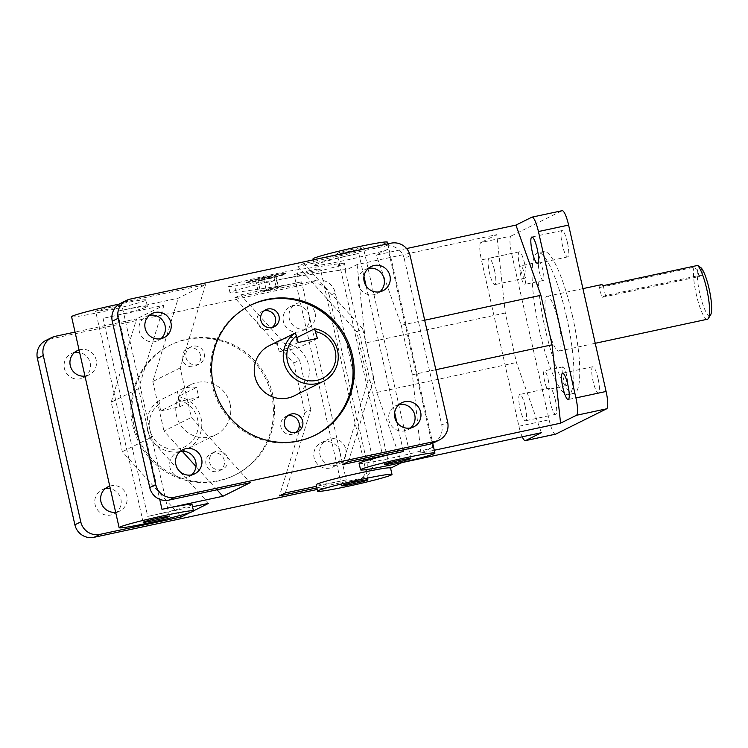 <?xml version="1.0" encoding="UTF-8"?>
<svg xmlns="http://www.w3.org/2000/svg" width="748" height="748" viewBox="0 0 748 748"><rect width="100%" height="100%" fill="white"/><g stroke="black" fill="none" stroke-linecap="round" stroke-linejoin="round"><path stroke-width="0.56" stroke-dasharray="3.74 2.81" d="M227.822 458.496A9.5 9.294 -116.4 0 1 210.403 464.583A9.5 9.294 -116.4 0 1 214.489 451.932A9.5 9.294 -116.4 0 1 227.822 458.496M224.213 460.291A9.5 9.294 63.6 0 0 210.88 453.727A9.5 9.294 63.6 0 0 206.785 466.378A9.5 9.294 63.6 0 0 224.213 460.291M204.167 353.514A9.5 9.294 -116.4 0 1 186.738 359.601A9.5 9.294 -116.4 0 1 190.834 346.96A9.5 9.294 -116.4 0 1 204.167 353.514M200.558 355.309A9.5 9.294 63.6 0 0 187.224 348.755A9.5 9.294 63.6 0 0 183.129 361.396A9.5 9.294 63.6 0 0 200.558 355.309M263.997 310.85A9.5 9.294 63.6 0 0 257.995 324.193A9.5 9.294 63.6 0 0 272.253 327.465M287.653 415.823A9.5 9.294 63.6 0 0 281.659 429.165A9.5 9.294 63.6 0 0 295.909 432.438M548.116 379.255A9.5 1.926 77.9 0 1 548.331 389.437A9.5 1.926 77.9 0 1 544.46 380.545A9.5 1.926 77.9 0 1 544.348 370.849A9.5 1.926 77.9 0 1 548.116 379.255M566.61 375.29A9.5 1.926 -102.1 0 0 562.842 366.885A9.5 1.926 -102.1 0 0 562.954 376.581A9.5 1.926 -102.1 0 0 566.825 385.472A9.5 1.926 -102.1 0 0 566.61 375.29M524.46 274.282A9.5 1.926 77.9 0 1 524.675 284.455A9.5 1.926 77.9 0 1 520.804 275.563A9.5 1.926 77.9 0 1 520.692 265.867A9.5 1.926 77.9 0 1 524.46 274.282M542.955 270.318A9.5 1.926 -102.1 0 0 539.186 261.903A9.5 1.926 -102.1 0 0 539.299 271.599A9.5 1.926 -102.1 0 0 543.17 280.491A9.5 1.926 -102.1 0 0 542.955 270.318M250.028 305.474A72.575 70.976 63.6 0 0 249.458 305.754A72.575 70.976 63.6 0 0 212.264 385.641A72.575 70.976 63.6 0 0 314.067 435.738A72.575 70.976 63.6 0 0 314.627 435.448M133.789 424.649A72.575 70.976 -116.4 0 1 170.983 344.763A72.575 70.976 -116.4 0 1 266.84 378.161A72.575 70.976 -116.4 0 1 235.583 474.746A72.575 70.976 -116.4 0 1 133.789 424.649M132.648 425.219A72.575 70.976 63.6 0 0 234.442 475.307A72.575 70.976 63.6 0 0 265.699 378.722A72.575 70.976 63.6 0 0 169.843 345.324A72.575 70.976 63.6 0 0 132.648 425.219M566.573 316.946A72.575 14.698 77.9 0 1 568.218 394.654A72.575 14.698 77.9 0 1 538.635 326.773A72.575 14.698 77.9 0 1 537.793 252.721A72.575 14.698 77.9 0 1 566.573 316.946M572.416 315.693A72.575 14.698 -102.1 0 0 543.628 251.468A72.575 14.698 -102.1 0 0 544.469 325.52A72.575 14.698 -102.1 0 0 574.062 393.401A72.575 14.698 -102.1 0 0 572.416 315.693M177.388 391.559L158.959 400.722L160.624 410.904L179.623 401.461L177.388 391.559A28.013 27.396 63.6 0 1 180.249 389.914A28.013 27.396 63.6 0 1 196.556 387.455L198.781 397.356L179.623 401.461M160.624 410.904L179.782 406.8L178.118 396.618L196.556 387.455M179.782 406.8L198.781 397.356M178.118 396.618A28.013 27.396 -116.4 0 1 201.109 418.413A28.013 27.396 -116.4 0 1 186.757 449.249A28.013 27.396 -116.4 0 1 150.544 437.842A28.013 27.396 -116.4 0 1 158.959 400.722M230.103 404.004A28.013 27.396 63.6 0 0 190.815 384.668A28.013 27.396 63.6 0 0 178.753 421.947A28.013 27.396 63.6 0 0 215.751 434.84A28.013 27.396 63.6 0 0 230.103 404.004M159.118 404.219A24.965 24.413 63.6 0 0 158.211 443.424A24.965 24.413 63.6 0 0 195.948 435.336A24.965 24.413 63.6 0 0 178.276 400.105M599.513 287.522L693.92 267.279L697.566 269.869L699.071 276.554L601.738 297.414L599.513 287.522A28.013 5.675 -102.1 0 1 601.252 284.698M699.071 276.554L702.811 274.694L701.306 268.008M702.811 274.694L605.487 295.563L601.738 297.414M603.253 285.661L605.487 295.563M707.412 319.237A28.013 5.675 77.9 0 1 697.323 298.676A28.013 5.675 77.9 0 1 693.92 267.279M558.242 321.088A28.013 5.675 -102.1 0 0 547.134 296.292A28.013 5.675 -102.1 0 0 547.461 324.875A28.013 5.675 -102.1 0 0 558.878 351.083A28.013 5.675 -102.1 0 0 558.242 321.088M697.566 269.869A24.965 5.058 -102.1 0 0 701.521 300.275A24.965 5.058 -102.1 0 0 710.6 314.88M317.395 338.395L298.387 347.848L296.161 337.946L297.096 337.479M298.237 342.509L279.228 351.953L298.387 347.848M277.003 342.051L279.228 351.953M282.894 339.125A28.013 27.396 -116.4 0 1 296.161 337.946M269.289 345.66A28.013 27.396 -116.4 0 1 306.297 358.554A28.013 27.396 -116.4 0 1 294.226 395.832M562.15 210.693A16.26 3.291 -102.1 0 0 561.991 210.749L531.819 217.21M522.235 436.813A16.26 3.291 77.9 0 1 518.916 426.257L481.422 259.883A16.26 3.291 77.9 0 1 480.889 242.52L511.062 236.059A16.26 3.291 -102.1 0 0 511.595 253.413L549.088 419.787A16.26 3.291 -102.1 0 0 555.54 434.186M335.282 292.898L329.391 295.834A16.26 15.904 63.6 0 0 310.252 283.324L316.142 280.397A16.26 15.904 -116.4 0 1 335.282 292.898L372.775 459.281A16.26 15.904 -116.4 0 1 360.779 478.468L354.889 481.394A16.26 15.904 63.6 0 0 366.885 462.208L372.775 459.281M55.296 336.31L49.405 339.246A16.26 15.904 63.6 0 0 45.731 340.527M130.161 299.106L124.271 302.033A16.26 15.904 63.6 0 0 120.596 303.314M410.147 255.694L404.257 258.621A16.26 15.904 63.6 0 0 385.117 246.111L391.008 243.184M433.419 442.9A16.26 15.904 63.6 0 0 441.75 424.995L447.641 422.068M541.402 432.699L516.438 362.518L505.283 313.001L496.765 234.638L480.889 242.52M525.161 406.36A13.464 2.73 77.9 0 1 525.461 420.787A13.464 2.73 77.9 0 1 519.972 408.184A13.464 2.73 77.9 0 1 519.813 394.448A13.464 2.73 77.9 0 1 525.161 406.36M494.465 270.187A13.464 2.73 77.9 0 1 494.774 284.614A13.464 2.73 77.9 0 1 489.286 272.01A13.464 2.73 77.9 0 1 489.127 258.275A13.464 2.73 77.9 0 1 494.465 270.187M316.142 280.397L234.816 297.826L293.702 363.07L304.857 412.587L279.453 495.896M316.871 487.874L360.779 478.468M345.772 449.239A13.464 13.174 -116.4 0 1 321.079 457.86A13.464 13.174 -116.4 0 1 326.876 439.946A13.464 13.174 -116.4 0 1 345.772 449.239M315.086 313.066A13.464 13.174 -116.4 0 1 290.392 321.696A13.464 13.174 -116.4 0 1 296.189 303.772A13.464 13.174 -116.4 0 1 315.086 313.066M179.95 515.512L122.363 451.708L111.209 402.19L136.613 318.882L75.043 332.084M79.073 349.961A13.464 13.174 -116.4 0 1 89.19 374.841A13.464 13.174 -116.4 0 1 84.963 376.094M109.76 486.135A13.464 13.174 -116.4 0 1 119.876 511.006A13.464 13.174 -116.4 0 1 115.65 512.268M511.062 236.059L561.991 210.749M344.454 263.492A38.12 1.926 167.3 0 0 338.115 263.829L296.601 269.888A38.12 1.926 167.3 0 0 254.685 278.518A38.12 1.926 167.3 0 0 228.561 286.306A38.12 1.926 167.3 0 0 234.9 285.96L276.414 279.911A38.12 1.926 167.3 0 0 318.321 271.272A38.12 1.926 167.3 0 0 344.454 263.492L345.903 269.925A38.12 1.926 167.3 0 1 345.211 270.486L357.095 264.577L496.765 234.638M345.903 269.925A38.12 1.926 167.3 0 0 339.564 270.271L298.05 276.321A38.12 1.926 167.3 0 0 256.143 284.96A38.12 1.926 167.3 0 0 230.019 292.739A38.12 1.926 167.3 0 0 236.349 292.403L277.863 286.344A38.12 1.926 167.3 0 0 301.594 281.846L346.231 479.917L316.507 486.284M234.816 297.826L240.706 294.899L301.594 281.846M49.405 339.246L310.252 283.324M71.584 316.731A38.12 1.926 167.3 0 0 109.189 310.233A38.12 1.926 167.3 0 0 145.953 299.976L147.403 306.409A38.12 1.926 167.3 0 1 103.093 318.33L163.971 305.278L136.613 318.882M147.403 306.409A38.12 1.926 167.3 0 0 117.343 311.252L159.726 499.318M124.271 302.033L205.588 284.595L178.23 298.2L117.343 311.252M313.234 259.855L314.469 265.344A38.12 1.926 167.3 0 1 358.788 253.422L297.9 266.475L303.791 263.548L385.117 246.111M314.469 265.344A38.12 1.926 167.3 0 0 348.288 259.687A38.12 1.926 167.3 0 0 388.156 249.14L432.793 447.211L420.909 453.12L434.289 450.249M406.566 248.551L376.272 255.049L388.156 249.14M432.793 447.211A38.12 1.926 -12.7 0 1 392.924 457.757A38.12 1.926 -12.7 0 1 359.105 463.414M192.04 504.479A38.12 1.926 -12.7 0 1 147.73 516.4L192.563 506.789M190.254 512.474L193.48 510.875M354.889 481.394L317.227 489.463M346.231 479.917A38.12 1.926 -12.7 0 1 316.17 484.76M390.54 467.996A38.12 1.926 -12.7 0 1 389.848 468.557L390.578 468.192M270.467 288.793L278.499 287.363L276.461 288.373L258.359 292.253L270.467 288.793L267.793 276.91L255.676 280.369L273.777 276.489L275.825 275.479L267.793 276.91M275.825 275.479L278.499 287.363M273.777 276.489L276.461 288.373M263.707 278.939L266.391 290.822M255.676 280.369L258.359 292.253M257.714 279.359L260.398 291.243M261.95 279.808A20.327 1.029 167.3 0 0 285.586 273.45A20.327 1.029 167.3 0 0 265.521 276.919A20.327 1.029 167.3 0 0 245.914 282.389A20.327 1.029 167.3 0 0 261.95 279.808M262.062 280.304A20.327 1.029 -12.7 0 1 246.027 282.884A20.327 1.029 -12.7 0 1 246.045 282.828A20.327 1.029 -12.7 0 1 265.634 277.415A20.327 1.029 -12.7 0 1 285.661 273.908A20.327 1.029 -12.7 0 1 285.689 273.946A20.327 1.029 -12.7 0 1 262.062 280.304M262.043 279.761A19.822 1 -12.7 0 1 246.429 282.23A19.822 1 -12.7 0 1 265.531 276.947A19.822 1 -12.7 0 1 285.053 273.525A19.822 1 -12.7 0 1 262.043 279.761M105.131 488.734A13.464 13.174 63.6 0 0 96.193 507.742A13.464 13.174 63.6 0 0 120.886 499.112A13.464 13.174 63.6 0 0 110.339 488.725M74.445 352.56A13.464 13.174 63.6 0 0 65.506 371.569A13.464 13.174 63.6 0 0 90.199 362.939A13.464 13.174 63.6 0 0 79.653 352.551M309.195 315.993A13.464 13.174 63.6 0 0 290.299 306.699A13.464 13.174 63.6 0 0 284.502 324.623A13.464 13.174 63.6 0 0 309.195 315.993M339.882 452.166A13.464 13.174 63.6 0 0 320.986 442.872A13.464 13.174 63.6 0 0 315.189 460.796A13.464 13.174 63.6 0 0 339.882 452.166M524.638 263.726A13.464 2.73 -102.1 0 0 519.299 251.805A13.464 2.73 -102.1 0 0 519.458 265.549A13.464 2.73 -102.1 0 0 524.946 278.144A13.464 2.73 -102.1 0 0 524.638 263.726M555.334 399.899A13.464 2.73 -102.1 0 0 549.986 387.978A13.464 2.73 -102.1 0 0 550.145 401.723A13.464 2.73 -102.1 0 0 555.633 414.317A13.464 2.73 -102.1 0 0 555.334 399.899M598.082 378.647A13.464 2.73 -102.1 0 0 592.743 366.726A13.464 2.73 -102.1 0 0 592.902 380.47A13.464 2.73 -102.1 0 0 598.391 393.065A13.464 2.73 -102.1 0 0 598.082 378.647M567.395 242.474A13.464 2.73 -102.1 0 0 562.057 230.552A13.464 2.73 -102.1 0 0 562.216 244.297A13.464 2.73 -102.1 0 0 567.704 256.891A13.464 2.73 -102.1 0 0 567.395 242.474M398.993 404.575A13.464 13.174 63.6 0 0 388.951 420.488A13.464 13.174 63.6 0 0 410.596 427.931M368.306 268.401A13.464 13.174 63.6 0 0 358.264 284.315A13.464 13.174 63.6 0 0 379.909 291.757M179.997 451.521A13.464 13.174 63.6 0 0 169.964 467.435A13.464 13.174 63.6 0 0 191.61 474.877M149.31 315.347A13.464 13.174 63.6 0 0 139.268 331.261A13.464 13.174 63.6 0 0 160.923 338.713M348.428 461.619L373.832 378.301L367.941 381.228L342.537 464.545M297.9 266.475L356.787 331.71L367.941 381.228M356.787 331.71L362.677 328.783L303.791 263.548M285.343 492.969L310.747 409.661L304.857 412.587M293.702 363.07L299.593 360.143L240.706 294.899M163.971 305.278L138.567 388.595L149.731 438.113L208.608 503.348M149.731 438.113L122.363 451.708M111.209 402.19L138.567 388.595M217.013 489.79L195.995 466.5M182.241 451.259L163.98 431.026L191.338 417.431L250.225 482.666M205.588 284.595L180.184 367.913L191.338 417.431M180.184 367.913L152.816 381.508L178.23 298.2M420.909 453.12L412.4 374.748L435.85 369.727M424.686 320.209L401.237 325.23L376.272 255.049M357.095 264.577L365.613 342.939L376.768 392.457L401.732 462.647M376.768 392.457L516.438 362.518M505.283 313.001L365.613 342.939M352.729 249.271A13.464 0.683 167.3 0 0 337.067 253.488A13.464 0.683 167.3 0 0 350.354 251.188A13.464 0.683 167.3 0 0 363.35 247.569A13.464 0.683 167.3 0 0 352.729 249.271M309.784 270.617A13.464 0.683 167.3 0 0 294.123 274.834A13.464 0.683 167.3 0 0 307.409 272.534A13.464 0.683 167.3 0 0 320.406 268.906A13.464 0.683 167.3 0 0 309.784 270.617M111.284 307.101A13.464 0.683 167.3 0 0 95.632 311.318A13.464 0.683 167.3 0 0 108.918 309.018A13.464 0.683 167.3 0 0 121.905 305.39A13.464 0.683 167.3 0 0 111.284 307.101M313.019 258.911A38.12 1.926 167.3 0 0 350.634 252.403A38.12 1.926 167.3 0 0 387.389 242.146M145.953 299.976A38.12 1.926 167.3 0 0 119.175 304.118M299.593 360.143L310.747 409.661M329.391 295.834L366.885 462.208M152.816 381.508L163.98 431.026M404.257 258.621L441.75 424.995M362.677 328.783L373.832 378.301M401.237 325.23L412.4 374.748M518.916 426.257L549.088 419.787M511.595 253.413L481.422 259.883M236.349 292.403L234.9 285.96M276.414 279.911L277.863 286.344M298.05 276.321L296.601 269.888M338.115 263.829L339.564 270.271M345.211 270.486L389.848 468.557M103.093 318.33L147.73 516.4M358.788 253.422L363.967 276.414M366.118 285.97L394.654 412.587M396.805 422.143L403.06 449.903M219.342 470.754L222.951 468.959M210.88 453.727L214.489 451.932M195.686 365.772L199.295 363.977M187.224 348.755L190.834 346.96M265.699 309.747L262.09 311.542M274.161 326.764L270.552 328.559M289.354 414.719L285.745 416.514M297.816 431.746L294.207 433.541M562.842 366.885L544.348 370.849M566.825 385.472L548.331 389.437M539.186 261.903L520.692 265.867M543.17 280.491L524.675 284.455M250.599 305.184L249.458 305.754M315.207 435.168L314.067 435.738M234.442 475.307L235.583 474.746M169.843 345.324L170.983 344.763M543.628 251.468L537.793 252.721M574.062 393.401L568.218 394.654M190.815 384.668L180.249 389.914M215.751 434.84L186.757 449.249M558.878 351.083L595.24 343.285M547.134 296.292L582.916 288.625M364.444 477.187L358.554 480.113M285.689 273.946L285.586 273.45M246.027 282.884L245.914 282.389M246.429 282.23L246.045 282.828M285.053 273.525L285.661 273.908M113.986 513.941L119.876 511.006M101.999 489.818L107.89 486.892M83.299 377.768L89.19 374.841M71.312 353.645L77.203 350.719M302.295 330.822L308.185 327.895M290.299 306.699L296.189 303.772M332.982 466.995L338.872 464.059M320.986 442.872L326.876 439.946M519.299 251.805L489.127 258.275M524.946 278.144L494.774 284.614M549.986 387.978L519.813 394.448M555.633 414.317L525.461 420.787M592.743 366.726L562.571 373.196M598.391 393.065L568.218 399.535M562.057 230.552L531.884 237.023M567.704 256.891L537.532 263.361M401.741 402.733L395.851 405.659M413.738 426.856L407.847 429.782M371.055 266.559L365.164 269.486M383.051 290.682L377.16 293.609M182.755 449.679L176.865 452.605M194.742 473.802L188.851 476.728M152.068 313.506L146.178 316.432M164.055 337.629L158.165 340.555M410.886 458.505L363.35 247.569M384.603 464.433L337.067 253.488M367.941 479.851L320.406 268.906M341.668 485.779L294.123 274.834M169.45 516.335L121.905 305.39M143.167 522.263L95.632 311.318M230.019 292.739L228.561 286.306M387.782 243.876L432.709 443.227"/><path stroke-width="1.12" d="M272.253 327.465A9.5 9.294 63.6 0 0 263.997 310.85M279.032 316.311A9.5 9.294 -116.4 0 1 261.604 322.397A9.5 9.294 -116.4 0 1 265.699 309.747A9.5 9.294 -116.4 0 1 279.032 316.311M295.909 432.438A9.5 9.294 63.6 0 0 287.653 415.823M302.688 421.283A9.5 9.294 -116.4 0 1 285.269 427.37A9.5 9.294 -116.4 0 1 289.354 414.719A9.5 9.294 -116.4 0 1 302.688 421.283M314.627 435.448A72.575 70.976 63.6 0 0 345.324 339.153A72.575 70.976 63.6 0 0 250.028 305.474M213.404 385.08A72.575 70.976 -116.4 0 1 250.599 305.184A72.575 70.976 -116.4 0 1 346.464 338.592A72.575 70.976 -116.4 0 1 315.207 435.168A72.575 70.976 -116.4 0 1 213.404 385.08M697.66 265.428A28.013 5.675 77.9 0 1 706.776 289.242A28.013 5.675 77.9 0 1 708.431 318.396L710.6 314.88A24.965 5.058 -102.1 0 0 709.787 292.019A24.965 5.058 -102.1 0 0 701.306 268.008L697.66 265.428L603.253 285.661A28.013 5.675 -102.1 0 0 601.252 284.698L582.916 288.625M708.431 318.396A28.013 5.675 77.9 0 1 707.412 319.237L595.24 343.285M297.096 337.479L314.59 328.783L317.395 338.395L298.237 342.509L295.432 332.897L277.003 342.051A28.013 27.396 -116.4 0 1 279.855 340.405A28.013 27.396 -116.4 0 1 282.894 339.125M295.432 332.897A28.013 27.396 63.6 0 0 283.931 362.079A28.013 27.396 63.6 0 0 323.23 381.415A28.013 27.396 63.6 0 0 337.9 352.233A28.013 27.396 63.6 0 0 314.59 328.783M323.23 381.415L294.226 395.832A28.013 27.396 -116.4 0 1 254.937 376.496A28.013 27.396 -116.4 0 1 269.289 345.66L279.855 340.405M315.89 331.71A24.965 24.413 -116.4 0 1 333.561 366.941A24.965 24.413 -116.4 0 1 295.825 375.029A24.965 24.413 -116.4 0 1 296.722 335.824M538.429 231.553L568.602 225.083A16.26 3.291 -102.1 0 0 562.15 210.693L531.978 217.154A16.26 3.291 77.9 0 1 538.429 231.553L575.923 397.927A16.26 3.291 77.9 0 1 576.456 415.28L606.628 408.81A16.26 3.291 -102.1 0 0 606.095 391.456L575.923 397.927M424.686 320.209L540.907 295.292L515.942 225.101L531.819 217.21A16.26 3.291 77.9 0 1 531.978 217.154M525.367 440.647L555.54 434.186A16.26 3.291 -102.1 0 0 555.699 434.13L525.526 440.591A16.26 3.291 77.9 0 1 525.367 440.647A16.26 3.291 77.9 0 1 522.235 436.813M74.894 524.806A16.26 15.904 63.6 0 0 94.042 537.307L99.933 534.381A16.26 15.904 -116.4 0 1 80.784 521.88L74.894 524.806L37.4 358.423L43.291 355.496A16.26 15.904 -116.4 0 1 55.296 336.31L75.043 332.084M51.621 337.6L45.731 340.527A16.26 15.904 63.6 0 0 37.4 358.423M174.798 497.177A16.26 15.904 -116.4 0 1 155.649 484.667L149.759 487.593A16.26 15.904 63.6 0 0 168.908 500.103L174.798 497.177L435.645 441.255L429.754 444.181A16.26 15.904 63.6 0 0 433.419 442.9L439.31 439.974A16.26 15.904 -116.4 0 1 435.645 441.255M126.487 300.387L120.596 303.314A16.26 15.904 63.6 0 0 112.265 321.219L118.156 318.283A16.26 15.904 -116.4 0 1 130.161 299.106L391.008 243.184A16.26 15.904 -116.4 0 1 410.147 255.694L447.641 422.068A16.26 15.904 -116.4 0 1 439.31 439.974M540.907 295.292L552.071 344.809L560.579 423.172L576.456 415.28M537.223 248.944A13.464 2.73 77.9 0 1 537.532 263.361A13.464 2.73 77.9 0 1 532.043 250.767A13.464 2.73 77.9 0 1 531.884 237.023A13.464 2.73 77.9 0 1 537.223 248.944M567.91 385.117A13.464 2.73 77.9 0 1 568.218 399.535A13.464 2.73 77.9 0 1 562.73 386.94A13.464 2.73 77.9 0 1 562.571 373.196A13.464 2.73 77.9 0 1 567.91 385.117M525.526 440.591L541.402 432.699L401.732 462.647L390.578 468.192M316.507 486.284L285.343 492.969L279.453 495.896L316.871 487.874M99.933 534.381L181.25 516.952L179.95 515.512M43.291 355.496L80.784 521.88M84.963 376.094A13.464 13.174 -116.4 0 1 79.073 349.961M115.65 512.268A13.464 13.174 -116.4 0 1 109.76 486.135M515.942 225.101L406.566 248.551M118.156 318.283L155.649 484.667M145.159 328.335A13.464 13.174 -116.4 0 1 169.852 319.705A13.464 13.174 -116.4 0 1 164.055 337.629A13.464 13.174 -116.4 0 1 145.159 328.335M175.855 464.499A13.464 13.174 -116.4 0 1 200.539 455.878A13.464 13.174 -116.4 0 1 194.742 473.802A13.464 13.174 -116.4 0 1 175.855 464.499M364.154 281.388A13.464 13.174 -116.4 0 1 388.848 272.758A13.464 13.174 -116.4 0 1 383.051 290.682A13.464 13.174 -116.4 0 1 364.154 281.388M394.841 417.552A13.464 13.174 -116.4 0 1 419.535 408.932A13.464 13.174 -116.4 0 1 413.738 426.856A13.464 13.174 -116.4 0 1 394.841 417.552M434.289 450.249L560.579 423.172M360.564 469.847A38.12 1.926 -12.7 0 1 404.874 457.926A38.12 1.926 -12.7 0 1 434.934 453.092A38.12 1.926 -12.7 0 1 398.17 463.349A38.12 1.926 -12.7 0 1 360.564 469.847L359.105 463.414A38.12 1.926 -12.7 0 1 403.424 451.493L342.537 464.545L348.428 461.619L429.754 444.181M159.726 499.318L161.979 509.323L222.867 496.27L250.225 482.666L168.908 500.103M161.979 509.323A38.12 1.926 -12.7 0 1 192.04 504.479L193.489 510.921A38.12 1.926 -12.7 0 1 156.734 521.178A38.12 1.926 -12.7 0 1 119.119 527.677A38.12 1.926 -12.7 0 1 163.429 515.755A38.12 1.926 -12.7 0 1 193.489 510.921M193.48 510.875L208.608 503.348L192.563 506.789M181.25 516.952L190.254 512.474M317.227 489.463L94.042 537.307M317.62 491.193L316.17 484.76A38.12 1.926 -12.7 0 1 360.48 472.839A38.12 1.926 -12.7 0 1 390.54 467.996L391.989 474.438A38.12 1.926 -12.7 0 1 355.225 484.695A38.12 1.926 -12.7 0 1 317.62 491.193A38.12 1.926 -12.7 0 1 361.929 479.272A38.12 1.926 -12.7 0 1 391.989 474.438M606.628 408.81L555.699 434.13M110.339 488.725A13.464 13.174 63.6 0 0 105.131 488.734M79.653 352.551A13.464 13.174 63.6 0 0 74.445 352.56M410.596 427.931A13.464 13.174 63.6 0 0 398.993 404.575M379.909 291.757A13.464 13.174 63.6 0 0 368.306 268.401M191.61 474.877A13.464 13.174 63.6 0 0 179.997 451.521M160.923 338.713A13.464 13.174 63.6 0 0 149.31 315.347M222.867 496.27L217.013 489.79M195.995 466.5L182.241 451.259M552.071 344.809L435.85 369.727M400.264 460.216A13.464 0.683 -12.7 0 1 410.886 458.505A13.464 0.683 -12.7 0 1 397.899 462.133A13.464 0.683 -12.7 0 1 384.603 464.433A13.464 0.683 -12.7 0 1 400.264 460.216M357.32 481.562A13.464 0.683 -12.7 0 1 367.941 479.851A13.464 0.683 -12.7 0 1 354.954 483.479A13.464 0.683 -12.7 0 1 341.668 485.779A13.464 0.683 -12.7 0 1 357.32 481.562M158.828 518.046A13.464 0.683 -12.7 0 1 169.45 516.335A13.464 0.683 -12.7 0 1 156.454 519.963A13.464 0.683 -12.7 0 1 143.167 522.263A13.464 0.683 -12.7 0 1 158.828 518.046M387.782 243.876L387.389 242.146A38.12 1.926 167.3 0 0 357.329 246.98A38.12 1.926 167.3 0 0 313.019 258.911L313.234 259.855M119.175 304.118A38.12 1.926 167.3 0 0 115.893 304.81A38.12 1.926 167.3 0 0 71.584 316.731L119.119 527.677M112.265 321.219L149.759 487.593M568.602 225.083L606.095 391.456M363.967 276.414L366.118 285.97M394.654 412.587L396.805 422.143M403.06 449.903L403.424 451.493M432.709 443.227L434.934 453.092"/></g></svg>
